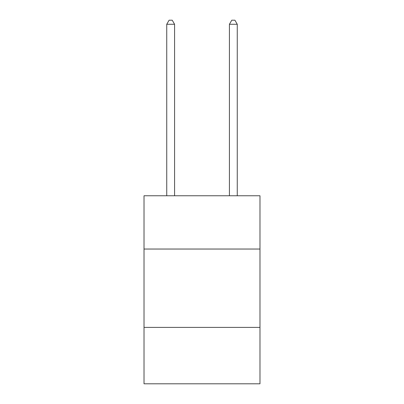 <?xml version="1.0" encoding="UTF-8"?>
<svg xmlns="http://www.w3.org/2000/svg" width="404" height="404" viewBox="0 0 404 404"><rect width="100%" height="100%" fill="white"/><g stroke="black" fill="none" stroke-linecap="round" stroke-linejoin="round"><path stroke-width="0.61" d="M259.979 249.041L259.979 195.763L144.021 195.763L144.021 249.041L259.979 249.041L259.979 383.8L144.021 383.8L144.021 249.041M259.979 327.392L144.021 327.392M174.578 195.763L174.578 24.275L166.741 24.275L166.741 195.763M166.741 24.275L169.094 20.2L172.225 20.2L174.578 24.275M237.259 195.763L237.259 24.275L229.422 24.275L229.422 195.763M229.422 24.275L231.775 20.2L234.906 20.2L237.259 24.275"/></g></svg>
